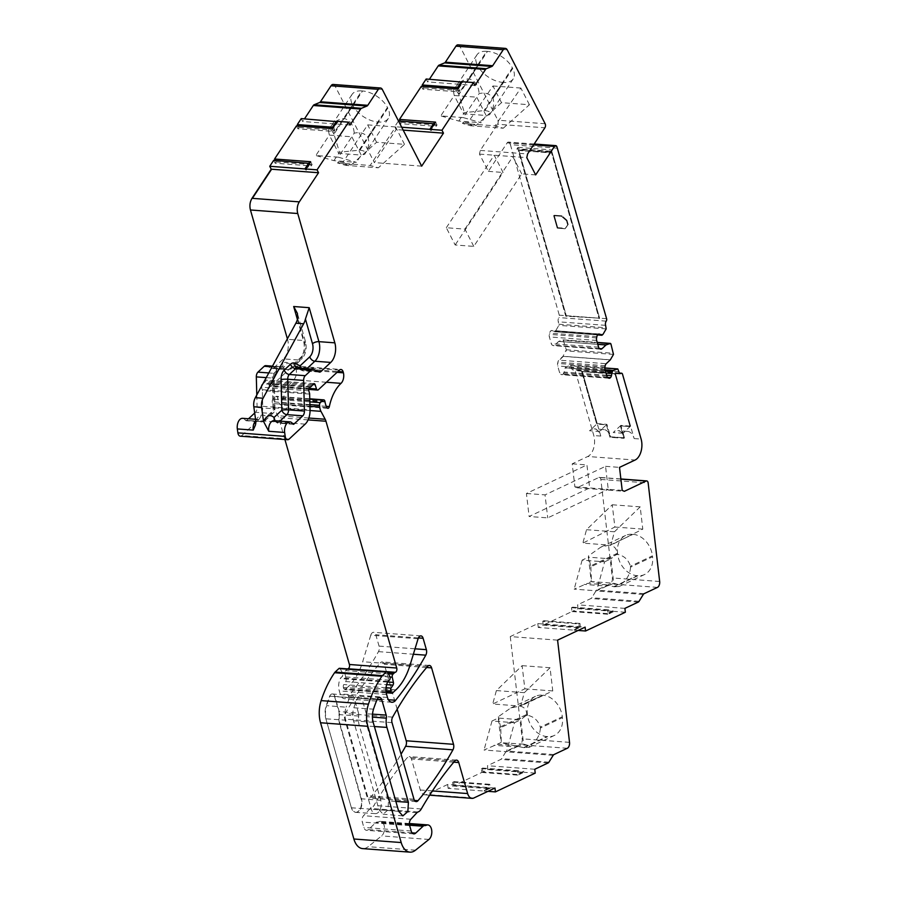 <?xml version="1.0" encoding="UTF-8"?>
<svg xmlns="http://www.w3.org/2000/svg" width="897" height="897" viewBox="0 0 897 897"><rect width="100%" height="100%" fill="white"/><g stroke="black" fill="none" stroke-linecap="round" stroke-linejoin="round"><path stroke-width="0.67" stroke-dasharray="4.49 3.36" d="M553.651 215.706L561.444 216.289L566.467 220.696L567.678 224.923L565.02 228.746L557.216 228.163L553.651 215.706L561.444 216.289L566.467 220.696L567.678 224.923L565.02 228.746L557.216 228.163L553.651 215.706L554.167 215.235L561.959 215.818L561.444 216.289L561.959 215.818L566.971 220.214L568.193 224.452L565.525 228.264L557.732 227.681L554.167 215.235L553.651 215.706M557.732 227.681L557.216 228.163L557.732 227.681L554.167 215.235L561.959 215.818L566.971 220.214L566.467 220.696L566.971 220.214L568.193 224.452L565.02 228.746L557.732 227.681M518.242 150.438L551.588 152.939L599.118 318.67L551.588 152.939L518.242 150.438L565.76 316.17L599.622 318.2L565.76 316.17L518.242 150.438L552.104 152.456L551.588 152.939L552.104 152.456L599.622 318.2L552.104 152.456L518.746 149.956L517.995 147.355L516.84 149.104A2.399 1.402 -85.7 0 1 517.647 148.756A2.399 1.402 -85.7 0 1 518.746 149.956L518.242 150.438M566.276 315.699L565.76 316.17L566.276 315.699L518.746 149.956L566.276 315.699L599.622 318.2L559.291 315.172A1.917 1.121 -85.7 0 1 558.921 317.583A3.353 1.962 -85.7 0 0 558.282 321.799L558.853 325.353L555.725 330.746L554.615 331.711L552.26 330.601A3.353 1.962 -85.7 0 0 551.834 330.488A3.353 1.962 -85.7 0 0 550.747 330.937L550.567 331.094A3.353 1.962 -85.7 0 0 549.547 333.123L549.289 334.368A3.353 1.962 -85.7 0 0 549.356 336.913L551.285 343.629A3.353 1.962 -85.7 0 0 552.395 345.199L553.113 345.536A3.353 1.962 -85.7 0 0 553.527 345.648A3.353 1.962 -85.7 0 0 554.615 345.21L558.674 341.409L563.159 339.851L566.299 349.752L563.036 356.266L558.898 360.146A3.353 1.962 -85.7 0 0 557.878 362.175L557.62 363.42A3.353 1.962 -85.7 0 0 557.687 365.965L559.616 372.681A3.353 1.962 -85.7 0 0 560.726 374.251L561.444 374.587A3.353 1.962 -85.7 0 0 561.858 374.699A3.353 1.962 -85.7 0 0 562.946 374.262L563.125 374.094A3.353 1.962 -85.7 0 0 564.146 372.064L564.987 368.05L566.085 366.884L570.481 365.382L571.613 368.286A3.353 1.962 -85.7 0 0 573.149 369.968A3.353 1.962 -85.7 0 0 573.889 369.777A1.917 1.121 -85.7 0 1 574.315 369.676A1.917 1.121 -85.7 0 1 575.19 370.64L593.803 435.55A14.374 8.398 -85.7 0 1 587.77 456.483L635.076 460.038M630.569 426.12L622.922 433.251A14.374 8.398 -85.7 0 1 627.564 431.367A14.374 8.398 -85.7 0 1 634.145 438.566L615.533 373.657L582.265 371.481L597.223 423.619L606.91 424.348L610.487 436.794L624.447 437.837L620.87 425.391L630.569 426.12L615.533 373.657L581.66 371.638L596.707 424.09L589.564 430.751A14.374 8.398 -85.7 0 1 594.206 428.867A14.374 8.398 -85.7 0 1 600.788 436.065L597.223 423.619L606.406 424.819L609.971 437.276L623.931 438.319L622.653 433.845A14.374 8.398 -85.7 0 1 624.447 437.837L623.931 438.319L620.365 425.862L630.064 426.591L615.017 374.139L581.66 371.638L596.707 424.09L606.406 424.819L599.263 431.479L589.564 430.751M620.87 425.391L613.223 432.522A14.374 8.398 -85.7 0 1 617.865 430.638A14.374 8.398 -85.7 0 1 622.653 433.845L620.365 425.862L630.064 426.591L615.017 374.139L615.533 373.657L581.66 371.638L582.175 371.156L597.223 423.619M606.91 424.348L606.406 424.819L609.971 437.276L624.447 437.837L610.487 436.794A14.374 8.398 94.3 0 0 609.702 434.653A14.374 8.398 94.3 0 0 608.693 432.803A14.374 8.398 94.3 0 0 603.905 429.596A14.374 8.398 94.3 0 0 599.263 431.479M622.922 433.251L613.223 432.522M337.025 372.356L296.122 369.284L295.853 368.342L337.945 371.504M318.357 389.758L271.04 386.215L292.108 366.57A4.788 2.803 -85.7 0 1 293.655 365.942A4.788 2.803 -85.7 0 1 295.853 368.342M271.04 386.215A2.399 1.402 -85.7 0 1 270.266 386.529A2.399 1.402 -85.7 0 1 269.19 385.407L267.855 381.191A2.399 1.402 -85.7 0 0 266.779 380.07A2.399 1.402 -85.7 0 0 265.59 380.956A4.788 2.803 -85.7 0 1 264.75 382.088L263.673 383.086A4.788 2.803 -85.7 0 1 262.675 383.669A2.399 1.402 -85.7 0 0 261.498 387.224L262.204 389.668A2.399 1.402 -85.7 0 1 262.328 390.554L262.743 406.296A14.374 8.398 -85.7 0 1 257.876 420.581L241.82 435.55A4.788 2.803 -85.7 0 1 240.261 436.177M242.605 418.316A8.151 4.765 -85.7 0 1 245.408 420.278L261.307 421.467A8.151 4.765 94.3 0 0 258.504 419.504A8.151 4.765 94.3 0 0 255.757 420.682M254.692 413.024L255.488 412.284L271.399 413.472L262.597 421.68L261.307 421.467C263.864 421.332 265.523 419.807 266.263 416.892L264.884 420.828L262.597 421.68L246.686 420.48A1.917 1.121 -85.7 0 1 246.07 420.738A1.917 1.121 -85.7 0 1 245.408 420.278M246.686 420.48L248.536 418.753M266.241 377.626L272.217 378.074L273.013 408.707L257.114 407.518A4.788 2.803 -85.7 0 1 255.488 412.284M257.114 407.518L256.789 394.972M265.77 365.64A4.788 2.803 -85.7 0 1 266.398 365.819L271.567 368.364L287.466 369.564A4.788 3.79 -63.7 0 0 292.332 365.247L292.332 365.247A4.788 3.285 -133 0 1 291.716 368.465A4.788 3.285 -133 0 1 289.641 369.104L273.742 367.916A4.788 2.803 -85.7 0 1 272.195 368.544A4.788 2.803 -85.7 0 1 271.567 368.364M273.742 367.916L283.441 358.878L299.34 360.067L289.641 369.104A4.788 2.803 94.3 0 1 288.094 369.732A4.788 4.788 0 0 0 291.716 368.465L301.414 359.428A4.788 3.285 47 0 1 299.34 360.067A14.374 8.398 -85.7 0 0 303.421 340.49A4.788 2.074 -16 0 1 305.473 341.544A4.788 2.074 -16 0 1 304.745 343.159A9.587 5.595 -85.7 0 1 302.02 356.21A4.788 3.285 47 0 1 301.414 359.428C305.765 354.607 307.11 348.641 305.473 341.544L297.412 313.423M287.376 338.808L287.522 339.29A14.374 8.398 -85.7 0 1 283.441 358.878M273.686 160.339L275.166 163.232L311.237 165.934L312.111 164.611L310.62 161.718M275.301 160.451L276.041 161.909L275.166 163.232M296.436 125.894L297.916 128.798L333.987 131.5L332.495 128.596M298.051 126.017L298.791 127.475L297.916 128.798M301.246 118.606L302.726 121.51L304.487 118.853M333.168 84.453A4.788 2.803 -85.7 0 1 334.996 85.91L374.352 162.592L396.149 129.594L394.669 126.701L398.47 120.938M398.604 120.736L400.084 123.64L436.155 126.342L435.079 124.246L431.143 130.211M400.219 120.86L400.959 122.317L400.084 123.64M421.355 86.303L422.835 89.195L458.905 91.898L459.78 90.575L458.042 88.041M422.969 86.415L423.709 87.872L422.835 89.195M426.165 79.014L427.645 81.907L429.405 79.25M458.087 44.85A4.788 2.803 -85.7 0 1 459.914 46.319L497.824 120.187A2.87 1.682 -85.7 0 1 497.577 124.235L544.894 127.789M533.614 144.865L507.153 142.881L488.338 171.361L479.48 154.093L480.287 150.427L497.577 124.235M507.153 142.881A2.87 1.682 -85.7 0 1 508.431 142.085A2.87 1.682 -85.7 0 1 509.518 142.959L556.835 146.514M557.71 148.218L510.404 144.675L509.518 142.959M510.404 144.675L559.291 315.172M620.892 479.121L598.871 477.473L577.018 487.777L574.887 486.836L572.196 463.827L587.77 456.483M598.871 477.473A2.87 1.682 -85.7 0 1 599.409 477.361A2.87 1.682 -85.7 0 1 600.844 479.447L612.348 577.937A4.788 2.803 -85.7 0 1 610.128 583.846L596.785 590.136A2.87 1.682 -85.7 0 0 595.989 590.899L591.751 597.75A2.87 1.682 -85.7 0 1 590.966 598.512L577.59 604.825L578.049 608.693L573.071 611.036L608.233 613.671L609.007 612.673L608.682 609.87L607.583 610.397L608.031 614.266L614.109 611.395L613.985 610.319L608.233 613.671M578.105 630.445L574.327 630.165L574.192 629.089L579.17 626.745L578.845 623.953L542.775 621.251L543.885 620.724L544.333 624.592L571.961 611.552L571.512 607.695L572.622 607.168L573.071 611.036M542.775 621.251L543.223 625.108L538.256 627.463L573.418 630.098L574.192 629.089M557.586 640.133L510.27 636.578L537.808 623.594L538.256 627.463M510.27 636.578L522.211 738.825A4.788 2.803 -85.7 0 1 519.991 744.734L506.637 751.024A2.87 1.682 -85.7 0 0 505.852 751.787L501.614 758.638A2.87 1.682 -85.7 0 1 500.829 759.4L487.452 765.713L487.901 769.57L482.934 771.925L518.096 774.559L518.87 773.55L518.544 770.758L517.446 771.285L517.894 775.143L523.971 772.283L523.848 771.207L518.87 773.55M489.033 787.633L483.281 790.986L488.248 788.631L489.033 787.633L488.708 784.841L452.637 782.128L453.747 781.612L454.196 785.48L481.824 772.44L481.375 768.572L482.474 768.056L482.934 771.925M452.637 782.128L453.086 785.996L448.119 788.34L483.281 790.986M494.976 788.026L447.659 784.483L448.119 788.34M447.659 784.483L426.501 794.462A9.587 5.595 -85.7 0 1 424.718 794.809A9.587 5.595 -85.7 0 1 420.323 790.01L411.431 758.974A4.788 2.803 -85.7 0 0 409.234 756.575A4.788 2.803 -85.7 0 0 407.406 757.494A349.068 203.955 -85.7 0 0 373.959 805.439A9.587 5.595 -85.7 0 1 370.696 808.432A4.788 2.803 -85.7 0 0 369.642 809.139L363.532 815.698A4.788 2.803 -85.7 0 0 362.332 822.056L363.879 827.438A5.752 3.364 -85.7 0 0 366.514 830.319A5.752 3.364 -85.7 0 0 368.375 829.568L375.753 822.684A4.788 2.803 -85.7 0 1 377.278 822.056A9.979 5.831 -85.7 0 0 379.117 821.674A7.669 4.485 -85.7 0 1 380.575 821.372A7.669 4.485 -85.7 0 1 384.465 827.46A7.669 4.485 -85.7 0 1 381.629 835.903L368.162 846.678A19.173 11.201 -85.7 0 1 362.646 848.607M339.503 668.299A1.917 1.121 -85.7 0 1 340.21 668.826L342.486 672.862A2.399 1.402 -85.7 0 1 342.026 676.663L340.737 677.874A2.399 1.402 -85.7 0 0 340.255 678.569A11.504 6.728 -85.7 0 0 339.29 690.937L340.142 693.908A9.587 5.595 -85.7 0 0 344.526 698.707A9.587 5.595 -85.7 0 0 348.305 696.711L388.401 699.716M418.092 638.742L370.775 635.199A4.788 2.803 -85.7 0 1 373.612 632.329A4.788 2.803 -85.7 0 1 375.798 634.728L379.061 646.109A4.788 2.803 -85.7 0 1 378.478 651.626A335.444 195.995 -85.7 0 1 348.305 696.711M370.775 635.199L362.68 661.728A52.71 30.801 -85.7 0 1 348.529 686.362L345.255 689.412A1.917 1.121 -85.7 0 1 344.627 689.658A1.917 1.121 -85.7 0 1 343.753 688.705L343.394 687.438A2.399 1.402 -85.7 0 1 343.764 684.557L345.681 681.552L386.652 684.624M387.639 681.967L346.096 678.861A2.399 1.402 -85.7 0 1 345.681 681.552M346.096 678.861L344.953 673.681A2.399 1.402 -85.7 0 1 345.681 670.608L347.061 669.319A4.788 2.803 -85.7 0 1 347.621 668.904M284.91 439.519L278.653 417.699A9.587 5.595 -85.7 0 0 277.868 415.715L273.641 407.799A9.587 5.595 -85.7 0 1 272.408 403.504L272.228 401.778A2.399 1.402 -85.7 0 1 273.024 399.098L275.671 396.62A2.399 1.402 -85.7 0 1 276.444 396.306A2.399 1.402 -85.7 0 1 277.622 397.842L277.734 398.481A15.339 8.959 -85.7 0 0 279.673 404.132A2.399 1.402 -85.7 0 0 280.548 404.782A2.399 1.402 -85.7 0 0 282.039 403.022A38.425 22.447 -85.7 0 1 293.711 379.801A8.051 4.698 -85.7 0 0 296.122 369.284M361.087 798.745L339.615 723.857A14.386 8.398 -85.7 0 1 339.044 714.617A4.788 2.792 -85.7 0 0 338.853 711.534L334.503 696.352A4.788 2.792 -85.7 0 0 332.316 693.964A4.788 2.792 -85.7 0 0 329.715 696.162A80.696 47.149 -85.7 0 0 326.205 705.625A14.374 8.398 -85.7 0 0 325.88 718.811L351.389 807.782A9.105 5.315 -85.7 0 0 355.56 812.346A9.105 5.315 -85.7 0 0 360.549 807.995A9.105 5.315 -85.7 0 0 361.087 798.756L361.469 798.779A9.105 5.315 94.3 0 1 360.953 807.995A9.105 5.315 94.3 0 1 355.974 812.379A9.105 5.315 94.3 0 1 355.941 812.368L355.56 812.346M397.169 709.235L384.286 664.318A4.788 2.803 -85.7 0 0 382.088 661.919A4.788 2.803 -85.7 0 0 380.272 662.827A335.444 195.995 -85.7 0 0 345.3 713.586A4.788 2.803 -85.7 0 0 344.717 719.102L366.66 795.65A4.788 2.803 -85.7 0 0 368.858 798.05A4.788 2.803 -85.7 0 0 370.674 797.141A335.444 195.995 -85.7 0 0 401.071 754.198M497.252 744.275L501.12 742.447L498.272 718.06L491.993 721.02L514.486 722.702L506.536 751.708L484.044 750.015L497.252 744.275L519.744 745.956L516.537 746.988L494.045 745.295M491.993 721.02L484.044 750.015M506.536 751.708L516.537 746.988M606.686 586.1L596.673 590.82L574.181 589.138L587.389 583.386L609.882 585.068L606.686 586.1L584.194 584.407M609.882 585.068L613.75 583.252L591.258 581.559L588.41 557.172L582.142 560.132L604.634 561.814L596.673 590.82M582.142 560.132L574.181 589.138M463.256 117.597L440.763 115.904L454.241 95.497L476.733 97.19L463.256 117.597L481.319 122.754L458.827 121.061L440.763 115.904M338.337 157.188L315.845 155.506L329.322 135.099L351.815 136.781L338.337 157.188L356.401 162.346L333.908 160.664L315.845 155.506M562.408 717.656L562.307 716.737L540.297 727.119L540.409 728.039L562.408 717.656A21.091 16.247 64.7 0 1 554.346 735.45A21.091 16.247 64.7 0 1 547.708 736.628L546.935 736.572A21.091 16.247 64.7 0 1 527.503 715.044L500.717 727.68L501.322 742.738L523.613 744.129L520.765 719.742L514.486 722.702M540.409 728.039C539.859 735.663 536.283 741.606 529.667 745.867L523.613 744.129L519.744 745.956M526.528 715.077C527.055 710.267 524.846 707.251 519.912 706.04L510.752 707.991L498.34 716.725L498.272 718.06L520.765 719.742L526.528 715.077C533.558 716.277 538.155 720.28 540.297 727.119M652.545 556.779L652.444 555.848L630.445 566.231L630.546 567.151L652.545 556.779A21.091 16.247 64.7 0 1 644.483 574.562A21.091 16.247 64.7 0 1 637.857 575.739L614.411 586.795L591.258 581.559L587.389 583.386M614.411 586.795L619.289 586.447L619.805 584.979L613.75 583.252L610.902 558.853L604.634 561.814M637.857 575.739L637.072 575.683A21.091 16.247 64.7 0 1 617.652 554.155L590.854 566.792L588.477 555.848L588.41 557.172L610.902 558.853L616.665 554.2C623.707 555.389 628.292 559.403 630.445 566.231M458.827 121.061L463.626 113.796L486.118 115.478L476.733 97.19L479.121 93.58C485.008 92.268 489.527 93.624 492.655 97.65L493.014 98.334C494.595 103.637 493.417 109.12 489.493 114.771L486.118 115.478L481.319 122.754M493.014 98.334L512.703 68.531A21.091 11.818 33.4 0 1 513.23 78.869A21.091 11.818 33.4 0 1 503.441 82.434L484.885 110.522L464.399 112.607L463.626 113.796L454.241 95.497L453.288 90.664C457.145 83.724 462.224 79.777 468.537 78.824L469.31 78.891C475.275 80.932 478.538 85.832 479.121 93.58M333.908 160.664L338.707 153.387L361.199 155.08L351.815 136.781L354.203 133.182C360.101 131.87 364.608 133.227 367.748 137.241L368.095 137.936C369.676 143.24 368.499 148.711 364.574 154.362L361.199 155.08L356.401 162.346M368.095 137.936L387.784 108.122A21.091 11.818 33.4 0 1 388.311 118.471A21.091 11.818 33.4 0 1 378.523 122.037L377.738 121.981A21.091 11.818 33.4 0 1 352.88 105.51L333.953 134.169L339.481 152.21L338.707 153.387L329.322 135.099L328.369 130.267C332.226 123.315 337.306 119.368 343.618 118.426L344.403 118.482C350.357 120.534 353.62 125.423 354.203 133.182M358.52 713.115L354.169 697.944L334.895 696.386L339.245 711.568L358.52 713.115A4.575 2.68 94.3 0 1 358.699 716.064A14.587 8.521 94.3 0 0 359.271 725.449L380.754 800.337A8.892 5.191 94.3 0 1 380.238 809.341A8.892 5.191 94.3 0 1 375.383 813.624A8.892 5.191 94.3 0 1 371.28 809.161L345.771 720.19A14.161 8.275 94.3 0 1 346.085 707.195L326.586 705.659A14.374 8.398 94.3 0 0 326.273 718.833L345.771 720.19M354.169 697.944A4.575 2.68 94.3 0 0 352.095 695.646A4.575 2.68 94.3 0 0 349.595 697.754A80.483 47.025 94.3 0 0 346.085 707.195M496.389 690.578L524.308 692.675L520.63 706.085L492.711 703.988L524.835 688.84L522.121 665.652L496.389 690.578L492.711 703.988M500.717 727.68L498.34 716.725M529.667 745.867L529.152 747.336L523.5 747.627L501.322 742.738M586.526 529.701L614.456 531.786L610.767 545.208L582.848 543.122L614.86 527.032L612.259 504.776L586.526 529.701L582.848 543.122M630.546 567.151C630.008 574.775 626.42 580.718 619.805 584.979M590.854 566.792L591.459 581.85M610.05 545.152L633.013 534.32L610.05 545.152C614.983 546.374 617.192 549.379 616.665 554.2M609.276 545.096L600.889 547.103L588.477 555.848M550.197 151.604A2.399 1.402 -85.7 0 1 551.005 151.257A2.399 1.402 -85.7 0 1 552.104 152.456L551.352 149.855L550.197 151.604L516.84 149.104M476.912 54.885L453.288 90.664C454.297 88.691 456.046 89.756 458.513 93.882L477.451 65.223A21.091 11.818 33.4 0 1 476.912 54.885A21.091 11.818 33.4 0 1 486.712 51.308L468.537 78.824M484.885 110.522C490.143 111.351 491.679 112.764 489.493 114.771L513.23 78.869M503.441 82.434L502.656 82.378A21.091 11.818 33.4 0 1 477.798 65.907L458.872 94.577L464.399 112.607M458.872 94.577L458.513 93.882M471.486 125.064L463.289 122.25L462.493 123.416L470.701 125.759L471.486 125.064L476.139 125.412L467.942 122.597L463.289 122.25M462.493 123.416L495.077 125.86L503.284 128.204L470.701 125.759M351.994 94.477L328.369 130.267C329.378 128.282 331.128 129.359 333.594 133.485L352.532 104.814A21.091 11.818 33.4 0 1 351.994 94.477A21.091 11.818 33.4 0 1 361.794 90.911L343.618 118.426M333.953 134.169L333.594 133.485M388.311 118.471L364.574 154.362C366.761 152.367 365.225 150.954 359.966 150.124L339.481 152.21M346.567 164.656L338.36 161.852L337.586 163.019L345.782 165.362L346.567 164.656L351.22 165.003L343.013 162.2L338.36 161.852M337.586 163.019L370.169 165.463L378.366 167.795L345.782 165.362M372.513 714.135L366.279 713.698A4.575 2.68 -85.7 0 1 366.458 716.647L372.412 717.095M366.279 713.698L361.928 698.528L377.088 699.57M398.705 811.337L379.039 809.744L353.53 720.773A14.161 8.275 -85.7 0 1 353.844 707.778A80.483 47.025 -85.7 0 1 357.354 698.337A4.575 2.68 -85.7 0 1 359.809 696.229A4.575 2.68 -85.7 0 1 361.928 698.528M379.039 809.744L383.075 814.196L387.975 809.969L388.502 800.92L367.03 726.032A14.587 8.521 -85.7 0 1 366.458 716.647M275.054 420.749L278.104 422.835L279.954 421.108M274.291 420.693L276.825 422.633L292.814 423.945M454.196 785.48L490.267 788.183L489.807 784.314L488.708 784.841M490.267 788.183L484.178 791.053L484.055 789.977M523.848 771.207L518.096 774.559M524.308 692.675L550.052 667.749L552.754 690.937L520.63 706.085M552.754 690.937L524.835 688.84M522.121 665.652L550.052 667.749M519.912 706.04L542.876 695.209A21.091 16.247 64.7 0 1 562.307 716.737M542.876 695.209L519.139 705.984M527.503 715.044L527.402 714.124A21.091 16.247 64.7 0 1 535.464 696.33A21.091 16.247 64.7 0 1 542.102 695.153M579.17 626.745L573.418 630.098M574.327 630.165L580.404 627.295L579.944 623.426L578.845 623.953M609.007 612.673L613.985 610.319M614.456 531.786L640.189 506.861L642.79 529.129L610.767 545.208M642.79 529.129L614.86 527.032M612.259 504.776L640.189 506.861M617.652 554.155L617.54 553.236A21.091 16.247 64.7 0 1 625.613 535.442A21.091 16.247 64.7 0 1 632.239 534.264M633.013 534.32A21.091 16.247 64.7 0 1 652.444 555.848M574.887 486.836L589.632 487.946L529.118 516.493L547.731 517.883L608.244 489.336L589.632 487.946L586.941 464.938L526.427 493.485L529.118 516.493M526.427 493.485L545.04 494.875L547.731 517.883M622.204 490.39L608.244 489.336L605.553 466.328L545.04 494.875M517.995 147.355L551.352 149.855M473.784 246.383L464.926 229.116L446.314 227.726L455.171 244.982L473.784 246.383L521.684 173.861L535.655 174.904M464.926 229.116L512.826 156.605L521.684 173.861M446.314 227.726L494.213 155.203L503.071 172.459L455.171 244.982M479.48 154.093L526.797 157.648M512.703 68.531L512.355 67.836L492.655 97.65M469.31 78.891L487.486 51.376A21.091 11.818 33.4 0 1 512.355 67.836M487.486 51.376L486.712 51.308M477.798 65.907L477.451 65.223M503.284 128.204L529.432 104.747L501.513 102.662L492.946 85.966L467.942 122.597M501.513 102.662L476.139 125.412M529.432 104.747L520.865 88.052L495.077 125.86M520.865 88.052L492.946 85.966M458.703 88.478L462.639 82.524L461.989 82.087M457.414 89.005L458.905 91.898M462.224 81.717L462.639 82.524M435.538 122.115L437.03 125.019L436.155 126.342M435.079 124.246L434.428 123.808M387.784 108.122L387.437 107.438L367.748 137.241M344.403 118.482L362.567 90.967A21.091 11.818 33.4 0 1 387.437 107.438M362.567 90.967L361.794 90.911M352.88 105.51L352.532 104.814M351.22 165.003L376.594 142.253L404.513 144.35L378.366 167.795M404.513 144.35L395.588 126.959L370.169 165.463M395.588 126.959L367.669 124.874L343.013 162.2M376.594 142.253L367.669 124.874M333.987 131.5L334.861 130.177L333.785 128.08L337.721 122.115L337.07 121.678M333.785 128.08L333.135 127.643M264.884 420.828L261.969 421.926L246.07 420.738M337.306 121.308L337.721 122.115M605.553 466.328L619.513 467.371M562.968 356.356L610.285 359.91M559.066 341.454L597.794 344.347M484.178 791.053L487.968 791.333M488.248 788.631L453.086 785.996M453.747 781.612L489.807 784.314M481.824 772.44L517.894 775.143M535.217 773.124L523.971 772.283M481.375 768.572L517.446 771.285M482.474 768.056L518.544 770.758M487.901 769.57L523.063 772.216M534.769 769.256L487.452 765.713M537.808 623.594L585.113 627.138M578.397 627.754L543.223 625.108M543.885 620.724L579.944 623.426M544.333 624.592L580.404 627.295M571.961 611.552L608.031 614.266M625.355 612.236L614.109 611.395M571.512 607.695L607.583 610.397M572.622 607.168L608.682 609.87M613.212 611.328L578.049 608.693M624.906 608.368L577.59 604.825M577.018 487.777L624.334 491.321M572.196 463.827L586.941 464.938M610.352 359.809L563.036 356.266M602.963 334.379L555.647 330.836M555.725 330.746L603.031 334.289M488.338 171.361L503.071 172.459M480.287 150.427L527.593 153.97M474.962 85.462L427.645 81.907M459.78 90.575L423.709 87.872M400.959 122.317L437.03 125.019M401.688 127.228L394.669 126.701M403.179 130.121L396.149 129.594M421.668 166.147L374.352 162.592M350.043 125.053L302.726 121.51M334.861 130.177L298.791 127.475M276.041 161.909L312.111 164.611M311.237 165.934L309.51 163.411M310.16 163.837L306.225 169.802M255.78 420.85A12.939 7.557 94.3 0 1 266.263 416.892L274.078 409.615A4.788 0.662 178.5 0 0 274.998 409.2A4.788 0.662 178.5 0 0 273.013 408.707L271.399 413.472A4.788 3.285 -133 0 0 273.473 412.822L273.473 412.822A4.788 3.285 -133 0 0 274.078 409.615L273.282 378.983A9.587 5.595 -85.7 0 1 276.534 369.463A4.788 3.285 -133 0 1 275.917 372.67A4.788 3.285 -133 0 1 273.843 373.32L268.786 372.939M326.317 406.341L282.039 403.022M326.407 382.257L293.711 379.801M326.99 407.675L279.673 404.132M325.039 402.024L277.734 398.481M324.927 401.385L277.622 397.842M309.779 399.176L275.671 396.62M309.846 401.856L273.024 399.098M309.913 404.603L272.228 401.778M309.958 406.319L272.408 403.504M310.059 410.523L273.641 407.799M308.848 418.036L277.868 415.715M308.108 419.908L278.653 417.699M347.061 669.319L340.21 668.826M388.323 673.804L345.681 670.608M390.06 677.067L344.953 673.681M386.069 687.73L343.764 684.557M385.99 690.634L343.394 687.438M386.091 691.879L343.753 688.705M392.561 692.955L345.255 689.412M395.835 689.905L348.529 686.362M409.996 665.282L362.68 661.728M418.394 637.924L375.798 634.728M317.403 371.19L305.159 370.27A4.788 3.285 47 0 1 301.527 368.331M319.511 372.087L303.612 370.898A4.788 2.803 -85.7 0 1 302.973 370.719A4.788 3.79 116.3 0 1 301.841 370.416A4.788 4.788 0 0 0 303.612 370.898A4.788 2.803 -85.7 0 0 305.159 370.27L306.819 368.723M318.872 371.919L302.973 370.719L297.815 368.174A4.788 3.79 -63.7 0 1 296.683 367.871L301.841 370.416A4.788 3.79 116.3 0 1 300.125 368.219M297.176 367.994A4.788 2.803 -85.7 0 1 297.815 368.174L313.715 369.362M371.28 809.161L351.781 807.816A9.105 5.315 94.3 0 0 355.941 812.368M380.754 800.337L361.469 798.779L339.997 723.89L359.271 725.449M351.389 807.782L325.88 718.811M349.595 697.754L330.107 696.184A80.696 47.149 94.3 0 0 326.586 705.659L326.205 705.625M334.503 696.352L334.895 696.386A4.788 2.792 94.3 0 0 332.72 693.986A4.788 2.792 94.3 0 0 332.697 693.986A4.788 2.792 94.3 0 0 330.107 696.184L329.715 696.162M358.699 716.064L339.425 714.64A4.788 2.792 94.3 0 0 339.245 711.568L338.853 711.534M339.044 714.617L339.425 714.64A14.386 8.398 94.3 0 0 339.997 723.89L339.604 723.868M524.274 747.683L547.708 736.628M500.616 726.761L527.402 714.124M523.5 747.627L546.935 736.572M617.54 553.236L590.753 565.872M613.638 586.739L637.072 575.683M502.656 82.378L484.111 110.466M359.966 150.124L378.523 122.037M359.192 150.068L377.738 121.981M302.02 356.21L292.332 365.247L287.163 362.702A4.788 3.79 116.3 0 1 282.297 367.008L287.466 369.564A4.788 2.803 94.3 0 0 288.094 369.732L272.195 368.544M272.105 366.862L280.122 367.467A4.788 3.285 -133 0 0 282.196 366.817A4.788 3.285 -133 0 0 282.813 363.61A9.587 5.595 -85.7 0 1 287.163 362.702M273.282 378.983A4.788 0.662 178.5 0 0 274.202 378.556A4.788 0.662 178.5 0 0 272.217 378.074A4.788 2.803 -85.7 0 1 273.843 373.32L280.122 367.467A4.788 2.803 -85.7 0 1 281.669 366.839A4.788 2.803 -85.7 0 1 282.297 367.008L266.398 365.819M282.813 363.61L276.534 369.463M297.669 318.469L304.745 343.159M274.022 420.671A8.151 4.765 -85.7 0 1 276.825 422.633L292.725 423.821M373.197 722.354L353.53 720.773M353.844 707.778L373.511 709.179M357.354 698.337L377.032 699.705M374.385 726.536L367.03 726.032M395.869 801.425L388.502 800.92M615.533 373.657L622.507 374.184M634.145 438.566L641.12 439.093M605.105 369.878L566.388 366.974L565.514 367.781L605.363 370.775M563.35 356.389L559.291 360.179L606.215 363.7M599.431 348.574L555.008 345.233L558.685 341.421M297.4 319.478L303.421 340.49L287.522 339.29M414.504 800.427L370.674 797.141M413.977 799.205L366.66 795.65M392.023 722.657L344.717 719.102M392.617 717.129L345.3 713.586M427.589 666.381L380.272 662.827M426.636 667.491L384.286 664.318M379.061 646.109L415.019 648.811M378.478 651.626L413.36 654.238M387.459 697.462L340.142 693.908M386.596 694.48L339.29 690.937M387.571 682.112L340.255 678.569M388.042 681.428L340.737 677.874M389.343 680.218L342.026 676.663M342.486 672.862L389.803 676.405M415.468 850.221L368.162 846.678M428.945 839.446L381.629 835.903M409.391 823.939L379.117 821.674M409.436 824.466L377.278 822.056M409.559 825.218L375.753 822.684M412.104 832.853L368.375 829.568M411.196 830.992L363.879 827.438M409.649 825.599L362.332 822.056M410.848 819.241L363.532 815.698M416.959 812.682L369.642 809.139M418.013 811.976L370.696 808.432M421.276 808.982L373.959 805.439M454.723 761.048L407.406 757.494M453.792 762.158L411.431 758.974M432.41 790.919L420.323 790.01M473.818 798.005L426.501 794.462M548.134 762.943L500.829 759.4M548.919 762.192L501.614 758.638M553.169 755.33L505.852 751.787M553.954 754.568L506.637 751.024M567.296 748.277L519.991 744.734M569.528 742.368L522.211 738.825M638.283 602.066L590.966 598.512M639.068 601.304L591.751 597.75M643.306 594.453L595.989 590.899M644.091 593.691L596.785 590.136M657.445 587.389L610.128 583.846M659.665 581.48L612.348 577.937M600.844 479.447L648.161 483.001M600.788 436.065L593.803 435.55M582.175 371.156L575.19 370.64M619.749 373.219L573.889 369.777M618.93 371.829L571.613 368.286M618.235 369.407L570.918 365.864M570.335 365.404L604.825 367.983M605.094 369.811L566.085 366.884M605.453 371.078L564.987 368.05M606.652 375.249L564.146 372.064M607.549 377.424L563.125 374.094M607.762 377.626L562.946 374.262M608.749 378.13L561.444 374.587M608.043 377.794L560.726 374.251M606.933 376.235L559.616 372.681M605.004 369.508L557.687 365.965M604.937 366.963L557.62 363.42M605.195 365.729L557.878 362.175M613.481 354.416L566.175 350.873M566.299 349.752L613.615 353.306M610.913 343.887L563.596 340.333M563.013 339.873L597.245 342.441L563.159 339.851M597.772 344.291L558.764 341.365M600.418 349.079L553.113 345.536M599.712 348.742L552.395 345.199M598.602 347.184L551.285 343.629M596.673 340.456L549.356 336.913M596.606 337.911L549.289 334.368M596.864 336.678L549.547 333.123M597.884 334.648L550.567 331.094M598.064 334.48L550.747 330.937M598.714 334.088L552.26 330.601M554.615 331.711L597.615 334.94L554.559 331.699M602.089 335.198L554.772 331.655M606.17 328.896L558.853 325.353M558.977 324.232L606.294 327.775M605.598 325.353L558.282 321.799M606.237 321.137L558.921 317.583M606.607 318.727L599.622 318.2M545.141 123.73L497.824 120.187M507.231 49.862L459.914 46.319M382.313 89.465L334.996 85.91M289.126 439.093L241.82 435.55M305.182 424.124L257.876 420.581M262.743 406.296L310.048 409.851M309.644 394.097L262.328 390.554M262.204 389.668L309.51 393.211M308.815 390.767L261.498 387.224M309.992 387.212L262.675 383.669M310.99 386.641L263.673 383.086M312.066 385.632L264.75 382.088M312.896 384.499L265.59 380.956M312.862 384.566L267.855 381.191M308.927 388.39L269.19 385.407M339.425 370.125L292.108 366.57M327.853 408.326L280.548 404.782M309.768 398.806L276.444 396.306M386.215 692.776L344.627 689.658M420.928 635.883L373.612 632.329M551.005 151.257L517.647 148.756M273.944 420.659L277.498 423.092L293.386 424.281M375.383 813.624L355.974 812.379M352.095 695.646L332.72 693.986M529.152 747.336L554.346 735.45M510.752 707.991L535.464 696.33M619.289 586.447L644.483 574.562M600.889 547.103L625.613 535.442M264.884 420.839L273.473 412.822A4.788 4.788 0 0 0 274.998 409.2L274.202 378.556C273.72 377.402 275.85 371.515 275.917 372.67L282.308 366.727L272.486 366.144M255.567 419.28L258.583 419.504C258.437 420.48 258.437 417.139 255.555 424.73M359.809 696.229L379.61 697.496M402.843 815.889L383.075 814.196M416.174 801.604L368.858 798.05M429.405 665.462L382.088 661.919M391.843 702.261L344.526 698.707M409.391 823.536L380.575 821.372M413.831 833.874L366.514 830.319M456.551 760.129L409.234 756.575M429.652 795.179L424.718 794.809M620.87 478.976L599.409 477.361M627.564 431.367L617.865 430.638M603.905 429.596L594.206 428.867M619.592 373.074L574.315 369.676M620.455 373.511L573.149 369.968M570.481 365.382L604.825 367.949M609.175 378.242L561.858 374.699M600.844 349.191L553.527 345.648M599.151 334.043L551.834 330.488M534.175 144.013L508.431 142.085M314.096 383.624L266.779 380.07M308.691 389.41L270.266 386.529M293.655 365.942L340.972 369.486"/><path stroke-width="1.35" d="M413.36 654.238L425.795 655.169A4.788 2.803 -85.7 0 0 426.378 649.663L423.115 638.283L418.394 637.924M425.795 655.169A335.444 195.995 -85.7 0 1 395.622 700.265A9.587 5.595 -85.7 0 1 391.843 702.261A9.587 5.595 -85.7 0 1 387.459 697.462L386.596 694.48A11.504 6.728 -85.7 0 1 387.571 682.112A2.399 1.402 -85.7 0 1 388.042 681.428L389.343 680.218A2.399 1.402 -85.7 0 0 389.803 676.405L387.515 672.38L394.377 672.862A4.788 2.803 -85.7 0 1 395.342 672.29L348.025 668.747A4.788 2.803 -85.7 0 0 347.621 668.904M487.968 791.333L495.424 791.894L494.976 788.026L473.818 798.005A9.587 5.595 -85.7 0 1 472.024 798.364A9.587 5.595 -85.7 0 1 467.64 793.565L458.748 762.528A4.788 2.803 -85.7 0 0 456.551 760.129A4.788 2.803 -85.7 0 0 454.723 761.048A349.068 203.955 -85.7 0 0 421.276 808.982A9.587 5.595 -85.7 0 1 418.013 811.976A4.788 2.803 -85.7 0 0 416.959 812.682L410.848 819.241A4.788 2.803 -85.7 0 0 409.649 825.599L411.196 830.992A5.752 3.364 -85.7 0 0 413.831 833.874A5.752 3.364 -85.7 0 0 415.681 833.111L423.07 826.227A4.788 2.803 -85.7 0 1 424.595 825.599A9.979 5.831 -85.7 0 0 426.434 825.218A7.669 4.485 -85.7 0 1 427.891 824.926A7.669 4.485 -85.7 0 1 431.782 831.014A7.669 4.485 -85.7 0 1 428.945 839.446L415.468 850.221A19.173 11.201 -85.7 0 1 409.963 852.15A19.173 11.201 -85.7 0 1 401.194 842.552L367.86 726.301A23.961 14.004 -85.7 0 1 368.454 704.156A91.046 53.192 -85.7 0 1 381.887 676.26A4.788 2.803 -85.7 0 1 382.414 675.632L386.203 672.1A1.917 1.121 -85.7 0 1 386.82 671.853A1.917 1.121 -85.7 0 1 387.515 672.38M495.424 791.894L535.217 773.124L534.769 769.256L548.134 762.943A2.87 1.682 -85.7 0 0 548.919 762.192L553.169 755.33A2.87 1.682 -85.7 0 1 553.954 754.568L567.296 748.277A4.788 2.803 -85.7 0 0 569.528 742.368L557.586 640.133L585.113 627.138L585.573 631.006L625.355 612.236L624.906 608.368L638.283 602.066A2.87 1.682 -85.7 0 0 639.068 601.304L643.306 594.453A2.87 1.682 -85.7 0 1 644.091 593.691L657.445 587.389A4.788 2.803 -85.7 0 0 659.665 581.48L648.161 483.001A2.87 1.682 -85.7 0 0 646.715 480.915L620.87 478.976M604.825 367.983L617.786 368.925L618.93 371.829A3.353 1.962 -85.7 0 0 620.455 373.511A3.353 1.962 -85.7 0 0 621.206 373.331A1.917 1.121 -85.7 0 1 621.632 373.219A1.917 1.121 -85.7 0 1 622.507 374.184L641.12 439.093A14.374 8.398 -85.7 0 1 635.076 460.038L619.513 467.371L622.204 490.39L624.334 491.321L646.176 481.016A2.87 1.682 -85.7 0 1 646.715 480.915M617.652 368.947L613.402 370.439L605.094 369.811M610.476 343.405L597.234 342.407L610.913 343.887L613.481 354.416L610.319 359.865L606.215 363.7A3.353 1.962 -85.7 0 0 605.195 365.729L604.937 366.963A3.353 1.962 -85.7 0 0 605.004 369.508L606.933 376.235A3.353 1.962 -85.7 0 0 608.043 377.794L608.749 378.13A3.353 1.962 -85.7 0 0 609.175 378.242A3.353 1.962 -85.7 0 0 610.263 377.805L610.442 377.637A3.353 1.962 -85.7 0 0 611.462 375.608L612.292 371.593L613.402 370.439M610.33 343.428L606.08 344.908L597.772 344.291M599.431 348.574L601.932 348.754L606.08 344.908M601.932 348.754A3.353 1.962 -85.7 0 1 600.844 349.191A3.353 1.962 -85.7 0 1 600.418 349.079L599.712 348.742A3.353 1.962 -85.7 0 1 598.602 347.184L596.673 340.456A3.353 1.962 -85.7 0 1 596.606 337.911L596.864 336.678A3.353 1.962 -85.7 0 1 597.884 334.648L598.064 334.48A3.353 1.962 -85.7 0 1 599.151 334.043A3.353 1.962 -85.7 0 1 599.566 334.155L598.714 334.088M400.219 120.86L399.479 119.413L421.355 86.303L457.414 89.005L462.224 81.717L473.47 82.558L474.962 85.462L485.546 69.439A2.87 1.682 -85.7 0 1 486.342 68.721L491.904 66.434A2.87 1.682 -85.7 0 0 492.7 65.716L503.262 49.727A4.788 2.803 -85.7 0 1 505.392 48.393A4.788 2.803 -85.7 0 1 507.231 49.862L545.141 123.73A2.87 1.682 -85.7 0 1 544.894 127.789L527.593 153.97L526.797 157.648L535.655 174.904L554.458 146.424A2.87 1.682 -85.7 0 1 555.736 145.628A2.87 1.682 -85.7 0 1 556.835 146.514L606.607 318.727A1.917 1.121 -85.7 0 1 606.237 321.137A3.353 1.962 -85.7 0 0 605.598 325.353L606.17 328.896L603.031 334.289L601.932 335.265L599.566 334.155M473.47 82.558L441.974 130.244L443.466 133.148L421.668 166.147L382.313 89.465A4.788 2.803 -85.7 0 0 380.474 87.996L333.168 84.453A4.788 2.803 -85.7 0 0 331.038 85.776L320.464 101.765A2.87 1.682 -85.7 0 1 319.668 102.482L314.118 104.77A2.87 1.682 -85.7 0 0 313.311 105.487L304.487 118.853M275.301 160.451L274.56 159.004L310.62 161.718L305.81 168.995L317.056 169.847L348.552 122.16L350.043 125.053L360.628 109.03A2.87 1.682 -85.7 0 1 361.424 108.313L366.985 106.037A2.87 1.682 -85.7 0 0 367.781 105.319L378.343 89.319A4.788 2.803 -85.7 0 1 380.474 87.996M317.056 169.847L318.547 172.74L299.306 201.87A9.587 5.595 -85.7 0 0 297.748 213.52L334.839 342.845A14.374 8.398 -85.7 0 1 330.746 362.422L314.847 361.233A4.788 3.285 47 0 1 309.779 356.793L300.091 365.83L294.922 363.285A4.788 3.79 -63.7 0 0 296.683 367.871L313.087 369.194A4.788 2.803 -85.7 0 1 313.715 369.362L318.872 371.919A4.788 2.803 -85.7 0 0 319.511 372.087A4.788 2.803 -85.7 0 0 321.059 371.459L330.746 362.422M348.025 668.747A2.87 1.682 -85.7 0 0 349.415 664.486L396.732 668.03L325.97 421.242A9.587 5.595 -85.7 0 0 325.174 419.258L320.958 411.342A9.587 5.595 -85.7 0 1 319.724 407.047L319.545 405.332A2.399 1.402 -85.7 0 1 320.33 402.641L322.987 400.174A2.399 1.402 -85.7 0 1 323.761 399.86A2.399 1.402 -85.7 0 1 324.927 401.385L325.039 402.024A15.339 8.959 -85.7 0 0 326.99 407.675A2.399 1.402 -85.7 0 0 327.853 408.326A2.399 1.402 -85.7 0 0 329.356 406.565A38.425 22.447 -85.7 0 1 341.017 383.355A8.051 4.698 -85.7 0 1 341.017 383.355A8.051 4.698 -85.7 0 0 343.428 372.827L343.316 372.412A8.051 4.698 -85.7 0 0 343.304 372.39L343.159 371.896A4.788 2.803 -85.7 0 0 340.972 369.486A4.788 2.803 -85.7 0 0 339.425 370.125L318.357 389.758A2.399 1.402 -85.7 0 1 317.583 390.072A2.399 1.402 -85.7 0 1 316.506 388.962L315.161 384.746A2.399 1.402 -85.7 0 0 314.096 383.624A2.399 1.402 -85.7 0 0 312.896 384.499A4.788 2.803 -85.7 0 1 312.066 385.632L310.99 386.641A4.788 2.803 -85.7 0 1 309.992 387.212A2.399 1.402 -85.7 0 0 308.815 390.767L309.51 393.211A2.399 1.402 -85.7 0 1 309.644 394.097L310.048 409.851A14.374 8.398 -85.7 0 1 305.182 424.124L289.126 439.093A4.788 2.803 -85.7 0 1 287.578 439.721A4.788 2.803 -85.7 0 1 285.201 436.413L284.652 432.477A8.151 4.765 -85.7 0 1 289.922 421.859A8.151 4.765 -85.7 0 1 292.725 423.821A1.917 1.121 -85.7 0 0 293.386 424.281A1.917 1.121 -85.7 0 0 294.003 424.034L302.805 415.827A4.788 2.803 -85.7 0 0 304.431 411.061L303.635 380.429A4.788 2.803 -85.7 0 1 305.26 375.675L311.539 369.822A4.788 2.803 -85.7 0 1 313.087 369.194M396.732 668.03A2.87 1.682 -85.7 0 1 395.342 672.29M423.115 638.283A4.788 2.803 -85.7 0 0 420.928 635.883A4.788 2.803 -85.7 0 0 418.092 638.742L409.996 665.282A52.71 30.801 -85.7 0 1 395.835 689.905L392.561 692.955A1.917 1.121 -85.7 0 1 391.944 693.213A1.917 1.121 -85.7 0 1 391.07 692.249L390.711 690.993A2.399 1.402 -85.7 0 1 391.081 688.1L392.998 685.106A2.399 1.402 -85.7 0 0 393.413 682.404L392.269 677.235A2.399 1.402 -85.7 0 1 392.998 674.152L394.377 672.862M386.921 727.411L408.404 802.299L407.855 811.561L402.843 815.889L398.705 811.337L373.197 722.354A14.374 8.398 -85.7 0 1 373.511 709.179A80.696 47.149 -85.7 0 1 377.032 699.705A4.788 2.803 -85.7 0 1 379.61 697.496A4.788 2.803 -85.7 0 1 381.819 699.907L386.17 715.077A4.788 2.803 -85.7 0 1 386.36 718.161A14.374 8.398 -85.7 0 0 386.921 727.411L374.385 726.536M392.617 717.129A335.444 195.995 -85.7 0 1 427.589 666.381A4.788 2.803 -85.7 0 1 429.405 665.462A4.788 2.803 -85.7 0 1 431.603 667.861L453.523 744.319A4.788 2.803 -85.7 0 1 452.94 749.836A335.444 195.995 -85.7 0 1 417.991 800.685A4.788 2.803 -85.7 0 1 416.174 801.604A4.788 2.803 -85.7 0 1 413.977 799.205L392.023 722.657A4.788 2.803 -85.7 0 1 392.617 717.129M287.578 439.721L240.261 436.177A4.788 2.803 -85.7 0 1 237.884 432.859L237.335 428.923A8.151 4.765 -85.7 0 1 242.605 418.316L255.567 419.28M248.536 418.753L254.692 413.024M256.789 394.972L256.318 376.886A4.788 2.803 -85.7 0 1 257.944 372.132L264.223 366.268A4.788 2.803 -85.7 0 1 265.77 365.64L272.486 366.144M287.376 338.808L250.442 209.976C249.411 205.727 249.938 201.836 252.001 198.315L271.23 169.197L269.75 166.293L273.686 160.339L309.51 163.411M274.56 159.004L296.436 125.894L332.495 128.596L337.306 121.308L348.552 122.16M337.07 121.678L301.246 118.606L297.311 124.571L298.051 126.017M434.428 123.808L398.47 120.938M461.989 82.087L426.165 79.014L422.229 84.968L422.969 86.415M429.405 79.25L438.229 65.885A2.87 1.682 -85.7 0 1 439.037 65.167L444.587 62.891A2.87 1.682 -85.7 0 0 445.383 62.173L455.956 46.173A4.788 2.803 -85.7 0 1 458.087 44.85L505.392 48.393M409.963 852.15L362.646 848.607A19.173 11.201 -85.7 0 1 353.878 838.998L320.543 722.758A23.961 14.004 -85.7 0 1 321.137 700.613A91.046 53.192 -85.7 0 1 334.57 672.716A4.788 2.803 -85.7 0 1 335.108 672.077L338.887 668.557A1.917 1.121 -85.7 0 1 339.503 668.299L386.82 671.853M349.415 664.486L284.91 439.519M453.523 744.319L406.206 740.776L397.169 709.235M406.206 740.776A4.788 2.803 -85.7 0 1 405.623 746.282A335.444 195.995 -85.7 0 1 401.071 754.198M343.428 372.827L337.025 372.356M306.819 368.723L314.847 361.233A14.374 8.398 -85.7 0 0 318.928 341.645A4.788 2.074 -16 0 0 312.504 343.73L305.428 319.052A14.374 8.398 -85.7 0 1 303.635 323.783L263.079 398.246A9.587 5.595 -85.7 0 0 261.576 407.339L263.539 421.433C266.644 415.412 270.143 414.089 274.022 417.475L275.054 420.749M304.431 411.061L288.531 409.873A4.788 0.662 -1.5 0 0 281.837 410.187L274.022 417.475L274.291 420.693M303.635 323.783L295.875 323.2L255.331 397.663A9.587 5.595 94.3 0 0 253.817 406.756L255.78 420.85L255.555 424.73L253.234 430.112A8.151 4.765 94.3 0 1 255.757 420.682M458.042 88.041L457.392 87.614L461.327 81.649M441.974 130.244L430.728 129.403L431.143 130.211L429.831 129.336L433.767 123.371M430.728 129.403L435.538 122.115L399.479 119.413M333.135 127.643L332.473 127.206L336.409 121.241M295.875 323.2A14.374 8.398 94.3 0 0 297.669 318.469L297.412 313.423L293.689 306.527M263.539 421.433L268.752 431.278A8.151 4.765 -85.7 0 1 274.022 420.671L289.922 421.859M305.428 319.052L309.196 307.682L318.928 341.645L334.839 342.845M585.573 631.006L578.105 630.445M457.392 87.614L422.229 84.968M429.831 129.336L401.688 127.228M443.466 133.148L403.179 130.121M297.311 124.571L332.473 127.206M305.81 168.995L306.225 169.802L304.913 168.928L308.848 162.974M304.913 168.928L269.75 166.293M318.547 172.74L271.23 169.197M329.356 406.565L326.317 406.341M341.028 383.344L326.407 382.257M322.987 400.174L309.779 399.176M320.33 402.641L309.846 401.856M319.545 405.332L309.913 404.603M319.724 407.047L309.958 406.319M320.958 411.342L310.059 410.523M325.174 419.258L308.848 418.036M325.97 421.242L308.108 419.908M392.998 674.152L388.323 673.804M392.269 677.235L390.06 677.067M393.413 682.404L387.639 681.967M386.652 684.624L392.998 685.106M391.081 688.1L386.069 687.73M390.711 690.993L385.99 690.634M391.07 692.249L386.091 691.879M301.527 368.331A4.788 3.285 47 0 1 300.091 365.83A4.788 3.79 116.3 0 0 300.125 368.219M303.635 380.429L287.735 379.24L288.531 409.873A4.788 2.803 -85.7 0 1 286.905 414.638A4.788 3.285 47 0 1 281.837 410.187L281.041 379.554A4.788 0.662 178.5 0 1 287.735 379.24A4.788 2.803 -85.7 0 1 289.35 374.486A4.788 3.285 47 0 1 284.282 370.035L290.561 364.182A4.788 3.285 -133 0 0 295.629 368.633A4.788 2.803 -85.7 0 1 297.176 367.994M290.561 364.182A9.587 5.595 -85.7 0 1 294.922 363.285M305.26 375.675L289.35 374.486L295.629 368.633L311.539 369.822M281.041 379.554A9.587 5.595 -85.7 0 1 284.282 370.035M279.954 421.108L286.905 414.638L302.805 415.827M312.504 343.73A9.587 5.595 -85.7 0 1 309.779 356.793M263.079 398.246L255.331 397.663M261.576 407.339L253.817 406.756M377.088 699.57L381.819 699.907M386.17 715.077L372.513 714.135M372.412 717.095L386.36 718.161M408.404 802.299L395.869 801.425M605.363 370.775L612.438 371.302M605.105 369.878L613.313 370.483M606.002 344.964L597.794 344.347M321.059 371.459L317.403 371.19M294.003 424.034L292.814 423.945M268.752 431.278L284.652 432.477M309.196 307.682L293.678 306.516M293.678 306.527L297.4 319.478M452.94 749.836L405.623 746.282M417.991 800.685L414.504 800.427M431.603 667.861L426.636 667.491M426.378 649.663L415.019 648.811M388.401 699.716L395.622 700.265M338.887 668.557L386.203 672.1M382.414 675.632L335.108 672.077M381.887 676.26L334.57 672.716M368.454 704.156L321.137 700.613M367.86 726.301L320.543 722.758M401.194 842.552L353.878 838.998M426.434 825.218L409.391 823.939M424.595 825.599L409.436 824.466M423.07 826.227L409.559 825.218M415.681 833.111L412.104 832.853M458.748 762.528L453.792 762.158M467.64 793.565L432.41 790.919M646.176 481.016L620.892 479.121M621.206 373.331L619.749 373.219M612.292 371.593L605.453 371.078M611.462 375.608L606.652 375.249M610.442 377.637L607.549 377.424M610.263 377.805L607.762 377.626M601.876 335.243L597.626 334.929L601.932 335.265M554.458 146.424L533.614 144.865M503.262 49.727L455.956 46.173M492.7 65.716L445.383 62.173M491.904 66.434L444.587 62.891M486.342 68.721L439.037 65.167M485.546 69.439L438.229 65.885M378.343 89.319L331.038 85.776M367.781 105.319L320.464 101.765M366.985 106.037L319.668 102.482M361.424 108.313L314.118 104.77M360.628 109.03L313.311 105.487M264.223 366.268L272.105 366.862M268.786 372.939L257.944 372.132M256.318 376.886L266.241 377.626M237.335 428.923L253.234 430.112M285.201 436.413L237.884 432.859M315.161 384.746L312.862 384.566M316.506 388.962L308.927 388.39M337.945 371.504L343.159 371.896M297.748 213.52L250.442 209.976M271.623 169.219L252.382 198.349L299.306 201.87M323.761 399.86L309.768 398.806M391.944 693.213L386.215 692.776M274.661 421.388L274.022 420.671M427.891 824.926L409.391 823.536M472.024 798.364L429.652 795.179M621.632 373.219L619.592 373.074M604.825 367.949L617.786 368.925M555.736 145.628L534.175 144.013M317.583 390.072L308.691 389.41"/></g></svg>
